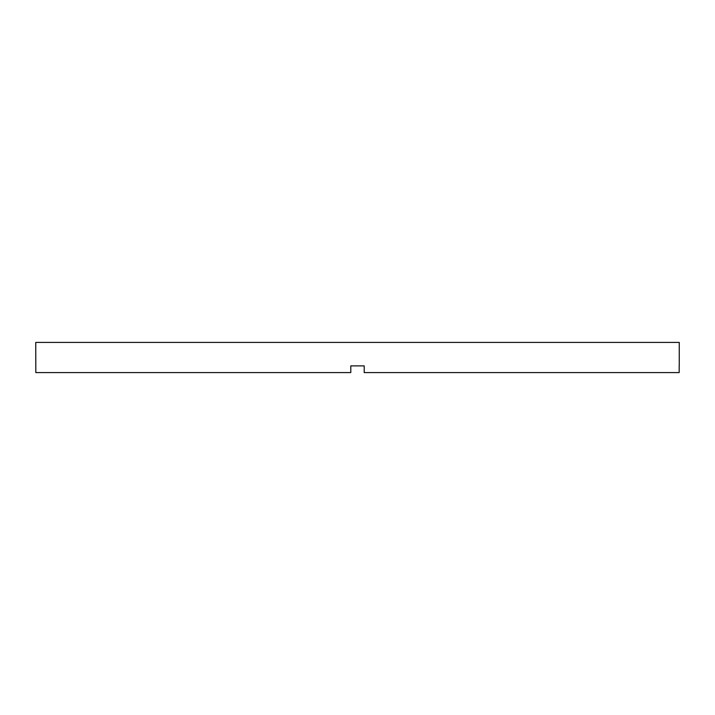<?xml version="1.0" encoding="UTF-8"?>
<svg xmlns="http://www.w3.org/2000/svg" width="715" height="715" viewBox="0 0 715 715"><rect width="100%" height="100%" fill="white"/><g stroke="black" fill="none" stroke-linecap="round" stroke-linejoin="round"><path stroke-width="1.07" d="M350.797 365.883L364.203 365.883L350.797 365.883L350.797 372.587L35.822 372.587L35.75 342.413L679.25 342.413L679.25 365.883M364.203 365.883L364.203 372.587L679.178 372.587L679.178 365.883"/></g></svg>

